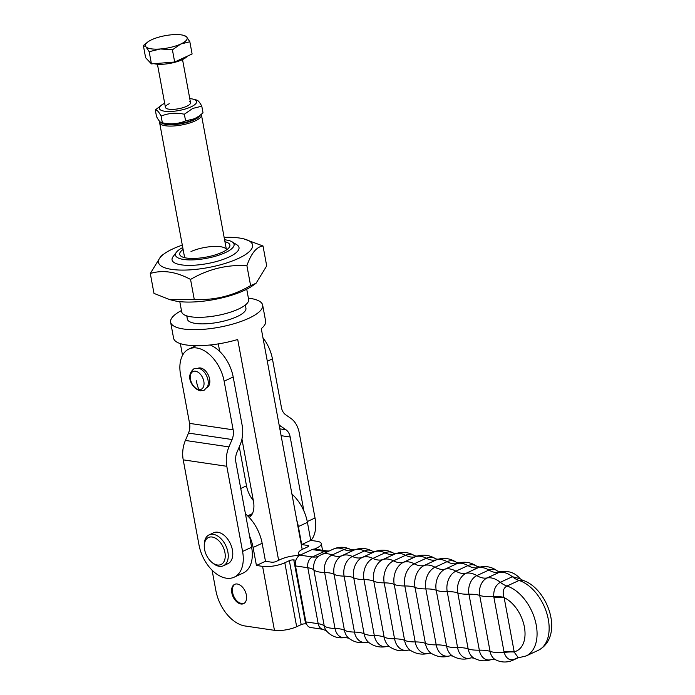 <?xml version="1.0" encoding="UTF-8"?>
<svg xmlns="http://www.w3.org/2000/svg" width="695" height="695" viewBox="0 0 695 695"><rect width="100%" height="100%" fill="white"/><g stroke="black" fill="none" stroke-linecap="round" stroke-linejoin="round"><path stroke-width="1.04" d="M183.115 249.488A25.533 7.541 -10.5 0 0 181.343 256.42A25.533 7.541 -10.5 0 0 222.226 252.276A25.533 7.541 -10.5 0 0 229.089 247.568A25.533 7.541 -10.5 0 0 224.954 241.73M159.754 121.486A21.276 6.281 -10.5 0 0 159.615 122.676L184.618 257.576A21.276 6.281 -10.5 0 0 184.635 257.68M182.75 247.533A29.781 8.792 -10.5 0 0 176.443 252.189L173.133 256.551A34.038 10.051 -10.5 0 0 172.065 259.904A34.038 10.051 -10.5 0 0 193.253 265.273A34.038 10.051 -10.5 0 0 228.777 257.133A34.038 10.051 -10.5 0 0 239.002 247.498A34.038 10.051 -10.5 0 0 236.795 244.744L232.147 241.869A29.781 8.792 -10.5 0 0 224.589 239.775M176.443 252.189A29.781 8.792 -10.5 0 0 189.917 259.913A29.781 8.792 -10.5 0 0 225.128 252.711A29.781 8.792 -10.5 0 0 232.147 241.869M179.797 301.647L181.699 311.864A34.038 10.051 -10.5 0 0 202.888 317.233A34.038 10.051 -10.5 0 0 238.402 309.101A34.038 10.051 -10.5 0 0 248.636 299.458L246.734 289.233M186.764 315.878L187.363 319.083A29.781 8.792 -10.5 0 0 205.902 323.783A29.781 8.792 -10.5 0 0 236.978 316.659A29.781 8.792 -10.5 0 0 245.926 308.233L245.335 305.018M302.195 549.45L261.268 328.622A46.8 13.822 -10.5 0 0 265.629 321.116L262.667 305.131A46.8 13.822 -10.5 0 0 248.384 298.129M181.447 310.535A46.8 13.822 -10.5 0 0 170.623 322.185A46.8 13.822 -10.5 0 0 199.769 329.56A46.8 13.822 -10.5 0 0 248.602 318.38A46.8 13.822 -10.5 0 0 262.667 305.131M219.707 351.409L218.308 343.895M239.28 446.859L246.499 485.831A21.276 13.274 -114.8 0 0 253.336 500.539M241.938 439.049L253.458 501.217A21.276 13.274 65.2 0 1 249.279 517.54M226.466 249.931A21.276 6.281 -10.5 0 0 226.448 249.826A21.276 6.281 -10.5 0 0 213.209 246.473A21.276 6.281 -10.5 0 0 191.003 251.555M170.623 322.185L173.585 338.17A46.8 13.822 -10.5 0 0 237.716 339.499L278.634 560.292M182.524 355.345L180.352 343.617M211.784 562.264L212.861 563.167A17.019 10.616 -114.8 0 0 223.399 565.765A17.019 10.616 -114.8 0 0 227.864 551.934A17.019 10.616 -114.8 0 0 209.126 534.863A17.019 10.616 -114.8 0 0 204.269 544.559L204.261 545.975A14.89 9.287 65.2 0 1 213.461 537.322A14.89 9.287 65.2 0 1 224.902 552.429A14.89 9.287 65.2 0 1 222.053 563.897A14.89 9.287 65.2 0 1 211.784 562.264A14.89 9.287 65.2 0 1 204.599 549.589A14.89 9.287 65.2 0 1 204.261 545.975M209.126 534.863L213.66 532.77A17.019 10.616 65.2 0 1 232.391 549.841A17.019 10.616 65.2 0 1 227.925 563.671L223.399 565.765M240.001 602.904L239.749 603.017A10.633 6.637 65.2 0 1 238.316 602.139L237.89 601.818A10.633 6.637 65.2 0 1 236.543 600.541L236.152 600.098A10.633 6.637 65.2 0 1 234.971 598.499L234.649 597.978A10.633 6.637 65.2 0 1 233.711 596.162L233.477 595.589A10.633 6.637 65.2 0 1 232.842 593.66L232.703 593.078A10.633 6.637 65.2 0 1 232.408 591.158L232.373 590.594A10.633 6.637 65.2 0 1 232.443 588.821L232.521 588.309A10.633 6.637 65.2 0 1 232.947 586.78L233.129 586.363A10.633 6.637 65.2 0 1 233.885 585.173L234.163 584.869A10.633 6.637 65.2 0 1 235.032 584.191M241.886 603.503L241.617 603.634A10.633 6.637 65.2 0 1 240.192 603.217L239.749 603.017M237.256 584.009A10.633 6.637 -114.8 0 0 234.649 584.347A10.633 6.637 -114.8 0 0 232.339 594.877A10.633 6.637 -114.8 0 0 240.957 603.998A10.633 6.637 -114.8 0 0 243.571 603.66A10.633 6.637 -114.8 0 0 245.882 593.13A10.633 6.637 -114.8 0 0 237.256 584.009M503.953 651.554A25.533 7.541 169.5 0 1 509.461 651.415A25.533 7.541 169.5 0 1 514.187 651.788L504.144 597.63A25.533 7.541 -10.5 0 0 499.427 597.257A25.533 7.541 -10.5 0 0 493.91 597.396L504.136 652.449C506.186 658.608 509.661 660.875 514.561 659.251L517.506 657.887M300.058 555.14L312.368 556.964A8.514 6.159 98.4 0 0 307.815 567.745A25.533 7.541 169.5 0 1 311.473 568.606A25.533 7.541 169.5 0 1 313.862 569.917A11.459 8.297 -81.6 0 1 318.849 556.043L318.631 556.156A25.533 15.924 -114.8 0 1 316.434 556.877A25.533 15.924 -114.8 0 1 312.368 556.964L324.443 551.387A8.514 6.159 98.4 0 1 327.171 550.961L314.852 549.146A8.514 6.159 98.4 0 0 312.133 549.563L300.058 555.14A8.514 6.159 98.4 0 0 295.497 565.921L305.87 621.886A8.514 6.159 98.4 0 0 310.665 627.516L322.984 629.331L326.424 630.895A11.459 8.297 -81.6 0 1 324.226 625.874A25.533 7.541 -10.5 0 0 321.846 624.57A25.533 7.541 -10.5 0 0 318.188 623.702A8.514 6.159 98.4 0 0 322.984 629.331M495.439 659.703C501.208 662.57 507.011 662.752 512.849 660.25A26.062 16.254 65.2 0 0 514.561 659.251A25.533 15.924 65.2 0 1 516.237 658.269L518.383 657.791L514.135 652.032A25.533 7.011 -13.7 0 0 504.136 652.449A26.062 7.697 -10.5 0 1 490.071 651.38L479.698 595.424A13.778 9.965 -81.6 0 1 487.073 577.962A25.533 15.924 -114.8 0 1 483.173 578.014A25.533 15.924 -114.8 0 1 482.095 577.814A25.533 15.924 -114.8 0 1 476.822 575.616A26.062 16.254 65.2 0 0 466.084 573.279L478.16 567.711A26.062 16.254 65.2 0 1 488.898 570.048L476.822 575.616A14.682 10.625 98.4 0 0 468.96 594.225L479.333 650.181A14.682 10.625 98.4 0 0 491.869 659.364L495.439 659.703A13.778 9.965 -81.6 0 1 490.071 651.38A25.533 7.541 -10.5 0 0 486.535 650.555A25.533 7.541 -10.5 0 0 485.431 650.416A25.533 7.541 -10.5 0 0 479.333 650.181A26.062 7.697 -10.5 0 1 468.152 648.887A25.533 7.541 169.5 0 0 464.399 647.992A25.533 7.541 169.5 0 0 463.617 647.888A25.533 7.541 169.5 0 0 457.588 647.61A16.159 11.693 98.4 0 0 471.123 657.8L473.99 658.148A15.507 11.216 -81.6 0 1 468.152 648.887L457.779 592.931A15.507 11.216 -81.6 0 1 466.084 573.279A25.533 15.924 65.2 0 1 461.906 573.392A25.533 15.924 65.2 0 1 461.132 573.253A25.533 15.924 65.2 0 1 455.868 571.177A16.159 11.693 98.4 0 0 447.215 591.654L457.588 647.61A26.062 7.697 -10.5 0 1 446.59 646.22A25.533 7.541 -10.5 0 0 442.628 645.238A25.533 7.541 -10.5 0 0 442.159 645.177A25.533 7.541 -10.5 0 0 436.208 644.856A17.088 12.371 98.4 0 0 450.256 655.732L452.662 656.063A16.706 12.084 -81.6 0 1 446.59 646.22L436.217 590.264A26.062 7.697 -10.5 0 0 447.215 591.654A25.533 7.541 169.5 0 1 453.244 591.923A25.533 7.541 169.5 0 1 454.026 592.027A25.533 7.541 169.5 0 1 457.779 592.931A26.062 7.697 -10.5 0 0 468.96 594.225A25.533 7.541 169.5 0 1 475.059 594.46A25.533 7.541 169.5 0 1 476.162 594.599A25.533 7.541 169.5 0 1 479.698 595.424A26.062 7.697 -10.5 0 0 493.763 596.492A25.533 8.036 172.7 0 1 504.005 597.353C502.303 591.836 503.293 588.066 506.985 586.033A25.533 15.924 65.2 0 1 503.623 584.547A25.533 15.924 65.2 0 1 500.304 582.297C495.622 585.129 493.441 589.855 493.763 596.492L493.91 597.396M518.383 657.791L526.141 655.932A38.294 23.891 -114.8 0 0 535.185 620.461A38.294 23.891 -114.8 0 0 506.985 586.033L519.061 580.455L522.675 580.273L520.164 578.735L512.38 576.72L500.304 582.297A26.062 16.254 65.2 0 0 487.073 577.962L499.149 572.393A13.778 9.965 -81.6 0 1 501.052 571.768C508.801 570.56 515.177 572.88 520.164 578.735M514.135 652.032L514.187 651.788A29.781 18.583 65.2 0 0 524.386 626.959A29.781 18.583 65.2 0 0 504.144 597.63L504.005 597.353M314.392 549.102L316.503 548.12A15.959 4.709 169.5 0 0 321.298 543.603L322.532 550.275M296.808 520.416A34.038 21.232 65.2 0 1 298.363 526.567L301.7 544.559L310.752 540.371L316.929 541.283A15.959 4.709 169.5 0 1 321.298 543.603M301.7 544.559L307.868 545.471A3.188 0.938 -10.5 0 1 308.745 545.931A3.188 0.938 -10.5 0 1 307.781 546.835L303.263 548.92A15.959 4.709 169.5 0 0 298.468 553.437A15.959 4.709 169.5 0 0 300.188 555.079M299.363 555.522A15.959 4.709 -10.5 0 0 280.615 559.379L276.097 561.464A3.188 0.938 169.5 0 1 271.649 562.194L265.481 561.282L256.42 565.461L253.093 547.478A34.038 21.232 -114.8 0 0 249.574 536.132M295.914 560.257L293.777 559.944A3.188 0.938 169.5 0 0 289.337 560.665L284.811 562.759A15.959 4.709 -10.5 0 1 262.597 566.373L256.42 565.461M212.088 570.204L215.867 590.568A34.038 21.232 -114.8 0 0 245.031 625.978L274.447 630.322A15.959 4.709 169.5 0 0 296.661 626.708L301.187 624.614A3.188 0.938 -10.5 0 1 305.635 623.893L306.538 624.032M241.617 603.634L242.042 603.686A10.633 6.637 65.2 0 0 243.372 603.616M245.465 513.935A34.038 21.232 65.2 0 1 262.145 543.29L265.481 561.282M310.752 540.371L307.425 522.388A34.038 21.232 -114.8 0 0 291.926 494.058M198.231 368.168A10.633 6.637 65.2 0 1 200.49 367.976A10.633 6.637 65.2 0 1 209.021 376.82A10.633 6.637 65.2 0 1 207.136 387.454M226.796 466.293A25.533 18.47 -81.6 0 1 228.959 446.885L232.069 439.527A12.762 9.235 98.4 0 0 233.146 429.823L224.138 381.19A31.909 19.912 65.2 0 0 188.971 348.994A31.909 19.912 65.2 0 0 180.561 374.744L189.57 423.385A12.762 9.235 -81.6 0 1 188.493 433.089L185.383 440.448A25.533 18.47 98.4 0 0 183.219 459.847L199.005 545.002A31.909 19.912 65.2 0 0 234.172 577.189A31.909 19.912 65.2 0 0 242.581 551.439L226.796 466.293L183.219 459.847M210.125 344.981A31.909 19.912 65.2 0 1 233.19 377.003L242.208 425.644A25.533 18.47 -81.6 0 1 240.044 445.052L236.934 452.402A12.762 9.235 98.4 0 0 235.857 462.105L251.633 547.26A31.909 19.912 65.2 0 1 243.224 573.01L234.172 577.189M267.314 361.252L272.431 358.889L281.44 407.531A12.762 9.235 98.4 0 0 285.671 414.785L290.797 418.329A25.533 18.47 -81.6 0 1 299.241 432.837L315.026 517.992A31.909 19.912 -114.8 0 1 311.004 540.406M303.906 511.042L290.189 437.025A12.762 9.235 98.4 0 0 285.966 429.771L280.832 426.217A25.533 18.47 -81.6 0 1 279.095 424.819M272.431 358.889A31.909 19.912 -114.8 0 0 262.971 337.813M200.03 115.379A20.207 5.968 169.5 0 1 186.399 122.555A20.207 5.968 169.5 0 1 166.009 124.422A20.207 5.968 169.5 0 1 161.014 122.502M159.615 122.676A21.276 6.281 -10.5 0 0 165.436 125.769A21.276 6.281 -10.5 0 0 188.892 123.241A21.276 6.281 -10.5 0 0 201.446 114.927A21.276 6.281 -10.5 0 0 201.263 114.397M243.893 238.898L263.005 245.978C256.568 246.768 251.199 253.336 246.907 265.672C227.048 264.491 208.265 269.069 190.552 279.433C176.061 271.676 162.647 269.695 150.294 273.483L160.945 256.108L164.42 253.632A47.842 14.126 -10.5 0 0 159.798 264.865A47.842 14.126 -10.5 0 0 216.849 265.716A47.842 14.126 -10.5 0 0 251.269 242.538A47.842 14.126 -10.5 0 0 243.893 238.898A47.842 14.126 -10.5 0 0 224.146 237.386M182.307 245.135A47.842 14.126 -10.5 0 0 164.42 253.632M178.241 264.23A34.038 10.051 -10.5 0 0 213.582 262.25A34.038 10.051 -10.5 0 0 234.78 253.753M256.055 283.273L252.572 285.749A47.842 14.126 169.5 0 1 173.098 300.475L169.702 299.597L194.244 299.354C214.095 300.544 232.886 295.957 250.6 285.602L256.055 283.273L266.698 265.898L263.005 245.978M150.294 273.483L153.986 293.403L169.702 299.597M250.6 285.602L246.907 265.672M194.244 299.354L190.552 279.433M194.643 118.68L185.591 120.921C178.285 123.945 170.536 124.579 162.343 122.798L165.167 123.658A18.93 5.595 169.5 0 0 193.271 119.714A18.93 5.595 169.5 0 0 196.615 117.829L199.118 116.048L194.643 118.68M161.11 116.117L162.343 122.798C160.849 123.145 158.912 121.086 156.531 116.621L155.298 109.949C156.783 109.602 158.721 111.66 161.11 116.117C168.407 113.085 176.156 112.46 184.357 114.241L192.741 108.429L201.793 106.196C199.404 101.731 197.467 99.672 195.973 100.019M189.77 98.629A18.93 5.595 169.5 0 1 193.158 99.159A18.93 5.595 169.5 0 1 190.908 106.926A18.93 5.595 169.5 0 1 166.583 111.426A18.93 5.595 169.5 0 1 161.709 104.98A18.93 5.595 169.5 0 1 164.672 103.277M161.709 104.98L155.298 109.949M189.596 101.592A12.762 3.77 169.5 0 1 188.944 105.032A12.762 3.77 169.5 0 1 186.694 106.3A12.762 3.77 169.5 0 1 167.738 108.959A12.762 3.77 169.5 0 1 169.259 103.729M199.118 116.048L203.027 112.868L201.793 106.196M184.357 114.241L185.591 120.921M187.259 56.208A18.895 5.577 169.5 0 1 187.103 56.408A18.895 5.577 169.5 0 1 172.343 62.906A18.895 5.577 169.5 0 1 154.064 63.688M145.933 46.826L143.361 45.523L147.992 41.83A21.276 6.281 -10.5 0 0 146.141 43.481A21.276 6.281 -10.5 0 0 145.933 46.826A21.276 6.281 -10.5 0 0 160.458 48.971A21.276 6.281 -10.5 0 0 180.796 44.002A21.276 6.281 -10.5 0 0 186.399 40.232A21.276 6.281 -10.5 0 0 186.608 36.896L189.839 41.77L180.796 44.002L172.412 49.814L160.458 48.971L149.173 51.691L145.933 46.826M184.027 35.593L186.608 36.896A21.276 6.281 -10.5 0 0 183.324 35.28A21.276 6.281 -10.5 0 0 172.082 34.75A21.276 6.281 -10.5 0 0 151.745 39.711A21.276 6.281 -10.5 0 0 147.992 41.83M172.412 49.814L174.671 62.02L192.107 53.975L189.839 41.77M174.671 62.02L151.432 63.897L145.62 57.728L143.361 45.523M151.432 63.897L149.173 51.691M246.499 485.831L240.748 488.489M251.746 514.847L248.237 516.463M252.389 513.657L247.62 515.864M480.063 567.059L477.213 566.555A16.159 11.693 98.4 0 0 467.943 565.608A25.533 15.924 65.2 0 0 473.208 567.676A25.533 15.924 65.2 0 0 473.981 567.815A25.533 15.924 65.2 0 0 478.16 567.711A15.507 11.216 -81.6 0 1 480.063 567.059C486.5 565.765 492.321 567.103 497.524 571.064A14.682 10.625 98.4 0 0 488.898 570.048A25.533 15.924 -114.8 0 0 494.171 572.237A25.533 15.924 -114.8 0 0 495.248 572.445A25.533 15.924 -114.8 0 0 499.149 572.393A26.062 16.254 65.2 0 1 512.38 576.72A25.533 15.924 65.2 0 0 515.699 578.978A25.533 15.924 65.2 0 0 519.061 580.455A38.294 23.891 65.2 0 1 547.26 614.884A38.294 23.891 65.2 0 1 538.217 650.355L526.141 655.932M417.017 556.13L414.837 555.818A17.366 12.562 98.4 0 0 405.576 555.279A25.533 15.924 65.2 0 0 410.658 556.982A25.533 15.924 65.2 0 0 410.815 556.999A25.533 15.924 65.2 0 0 415.653 556.652A17.497 12.658 -81.6 0 1 417.017 556.13C423.698 554.228 429.979 555.149 435.843 558.91A17.497 12.658 98.4 0 0 426.278 558.224L414.203 563.801A17.497 12.658 98.4 0 0 404.829 585.963A26.062 7.697 -10.5 0 1 394.213 584.399A25.533 7.541 -10.5 0 0 389.991 583.27A25.533 7.541 -10.5 0 0 389.843 583.244A25.533 7.541 -10.5 0 0 384.196 582.862L394.569 638.818A17.366 12.562 98.4 0 0 408.295 650.042L410.476 650.372A17.497 12.658 -81.6 0 1 404.586 640.356L394.213 584.399A17.497 12.658 -81.6 0 1 403.578 562.229L415.653 556.652A26.062 16.254 65.2 0 1 426.278 558.224A25.533 15.924 -114.8 0 0 431.526 560.057A25.533 15.924 -114.8 0 0 431.673 560.083A25.533 15.924 -114.8 0 0 436.408 559.84A26.062 16.254 65.2 0 1 447.067 561.664A25.533 15.924 -114.8 0 0 452.323 563.619A25.533 15.924 -114.8 0 0 452.784 563.697A25.533 15.924 -114.8 0 0 457.241 563.523A16.706 12.084 -81.6 0 1 459.048 562.88C465.659 561.369 471.714 562.594 477.213 566.555M375.196 551.482C381.598 549.276 387.749 549.858 393.657 553.22A16.706 12.084 98.4 0 0 384.969 552.846L372.894 558.424A26.062 16.254 65.2 0 0 362.382 557.364A25.533 15.924 -114.8 0 1 357.612 557.955A25.533 15.924 -114.8 0 1 356.848 557.868A25.533 15.924 -114.8 0 1 352.391 556.486A26.062 16.254 65.2 0 0 341.931 555.687A25.533 15.924 65.2 0 1 337.205 556.408A25.533 15.924 65.2 0 1 336.145 556.295A25.533 15.924 65.2 0 1 332.002 555.053A13.778 9.965 98.4 0 0 324.626 572.506A25.533 7.541 -10.5 0 1 329.135 572.871A25.533 7.541 -10.5 0 1 330.168 573.045A25.533 7.541 -10.5 0 1 334.069 574.296A14.682 10.625 -81.6 0 1 341.931 555.687L354.007 550.11A14.682 10.625 -81.6 0 1 354.45 549.919C360.566 547.634 366.526 548.042 372.329 551.135L375.196 551.482A16.159 11.693 -81.6 0 0 374.457 551.787A25.533 15.924 65.2 0 1 369.688 552.386A25.533 15.924 65.2 0 1 368.923 552.29A25.533 15.924 65.2 0 1 364.467 550.909L352.391 556.486A15.507 11.216 98.4 0 0 344.094 576.129L354.459 632.085A26.062 7.697 -10.5 0 1 344.442 630.252A25.533 7.541 -10.5 0 0 340.541 629.01A25.533 7.541 -10.5 0 0 339.507 628.836A25.533 7.541 -10.5 0 0 334.999 628.462A13.778 9.965 98.4 0 0 345.276 637.515L348.794 638.218A14.682 10.625 -81.6 0 1 344.442 630.252L334.069 574.296A26.062 7.697 -10.5 0 0 344.094 576.129A25.533 7.541 169.5 0 1 348.968 576.511A25.533 7.541 169.5 0 1 349.724 576.624A25.533 7.541 169.5 0 1 353.729 577.832A16.159 11.693 -81.6 0 1 362.382 557.364L374.457 551.787A26.062 16.254 65.2 0 1 384.969 552.846A25.533 15.924 -114.8 0 0 389.739 554.384A25.533 15.924 -114.8 0 0 390.199 554.436A25.533 15.924 -114.8 0 0 395.003 553.967A26.062 16.254 65.2 0 1 405.576 555.279L393.5 560.856A25.533 15.924 65.2 0 0 398.583 562.55A25.533 15.924 65.2 0 0 398.739 562.576A25.533 15.924 65.2 0 0 403.578 562.229A26.062 16.254 65.2 0 1 414.203 563.801A25.533 15.924 -114.8 0 0 419.45 565.634A25.533 15.924 -114.8 0 0 419.598 565.661A25.533 15.924 -114.8 0 0 424.332 565.417A26.062 16.254 65.2 0 1 434.992 567.242A25.533 15.924 65.2 0 0 440.248 569.196A25.533 15.924 65.2 0 0 440.708 569.274A25.533 15.924 65.2 0 0 445.165 569.101A16.706 12.084 -81.6 0 0 436.217 590.264A25.533 7.541 -10.5 0 0 432.255 589.282A25.533 7.541 -10.5 0 0 431.786 589.212A25.533 7.541 -10.5 0 0 425.844 588.9L436.208 644.856A26.062 7.697 -10.5 0 1 425.401 643.379L415.028 587.414A17.366 12.562 -81.6 0 1 424.332 565.417L436.408 559.84A17.366 12.562 -81.6 0 1 438.024 559.24C444.713 557.52 450.925 558.606 456.641 562.498A17.088 12.371 98.4 0 0 447.067 561.664L434.992 567.242A17.088 12.371 98.4 0 0 425.844 588.9A26.062 7.697 -10.5 0 1 415.028 587.414A25.533 7.541 169.5 0 0 410.858 586.354A25.533 7.541 169.5 0 0 410.702 586.328A25.533 7.541 169.5 0 0 404.829 585.963L415.202 641.928A25.533 7.541 169.5 0 1 421.074 642.293A25.533 7.541 169.5 0 1 421.231 642.31A25.533 7.541 169.5 0 1 425.401 643.379A17.366 12.562 -81.6 0 0 431.482 653.465C437.416 657.053 443.671 657.809 450.256 655.732M393.657 553.22L396.063 553.55A17.088 12.371 -81.6 0 0 395.003 553.967L382.928 559.545A26.062 16.254 65.2 0 1 393.5 560.856A17.366 12.562 98.4 0 0 384.196 582.862A26.062 7.697 -10.5 0 1 373.78 581.202A17.088 12.371 -81.6 0 1 382.928 559.545A25.533 15.924 -114.8 0 1 378.123 560.014A25.533 15.924 -114.8 0 1 377.663 559.953A25.533 15.924 -114.8 0 1 372.894 558.424A16.706 12.084 98.4 0 0 363.954 579.578A25.533 7.541 -10.5 0 1 369.21 579.969A25.533 7.541 -10.5 0 1 369.662 580.038A25.533 7.541 -10.5 0 1 373.78 581.202L384.153 637.159A25.533 7.541 -10.5 0 0 380.035 635.995A25.533 7.541 -10.5 0 0 379.583 635.925A25.533 7.541 -10.5 0 0 374.318 635.543A16.706 12.084 98.4 0 0 387.271 646.402L389.678 646.784A17.088 12.371 -81.6 0 1 384.153 637.159A26.062 7.697 -10.5 0 0 394.569 638.818A25.533 7.541 169.5 0 1 400.207 639.209A25.533 7.541 169.5 0 1 400.363 639.226A25.533 7.541 169.5 0 1 404.586 640.356A26.062 7.697 -10.5 0 0 415.202 641.928A17.497 12.658 98.4 0 0 429.302 653.152L431.482 653.465M366.256 642.223L369.106 642.727A16.159 11.693 -81.6 0 1 364.102 633.797L353.729 577.832A26.062 7.697 -10.5 0 0 363.954 579.578L374.318 635.543A26.062 7.697 -10.5 0 1 364.102 633.797A25.533 7.541 169.5 0 0 360.088 632.589A25.533 7.541 169.5 0 0 359.341 632.467A25.533 7.541 169.5 0 0 354.459 632.085A15.507 11.216 98.4 0 0 366.256 642.223C359.819 643.518 353.998 642.18 348.794 638.218M372.329 551.135A15.507 11.216 98.4 0 0 364.467 550.909A26.062 16.254 65.2 0 0 354.007 550.11A25.533 15.924 65.2 0 1 349.281 550.831A25.533 15.924 65.2 0 1 348.221 550.718A25.533 15.924 65.2 0 1 344.077 549.476L332.002 555.053A26.062 16.254 65.2 0 0 321.394 554.61L318.849 556.043M467.943 565.608L455.868 571.177A26.062 16.254 65.2 0 0 445.165 569.101L457.241 563.523A26.062 16.254 65.2 0 1 467.943 565.608M324.626 572.506L334.999 628.462A26.062 7.697 -10.5 0 1 324.226 625.874L313.862 569.917A26.062 7.697 -10.5 0 0 324.626 572.506M295.497 565.921L307.815 567.745L318.188 623.702L305.87 621.886M312.133 549.563L324.443 551.387A25.533 15.924 -114.8 0 0 328.509 551.3A25.533 15.924 -114.8 0 0 328.587 551.283M354.45 549.919L350.879 549.58A13.778 9.965 98.4 0 0 344.077 549.476A26.062 16.254 65.2 0 0 333.47 549.033L321.394 554.61M305.635 623.893L293.777 559.944M262.597 566.373L274.447 630.322M296.661 626.708L284.811 562.759M262.145 543.29L253.093 547.478M289.337 560.665L301.187 624.614M316.738 549.424L316.503 548.12M308.094 546.678L307.868 545.471M298.363 526.567L307.425 522.388M198.857 389.539A9.765 6.09 65.2 0 1 190.491 379.374A9.765 6.09 65.2 0 1 195.46 371.191A9.765 6.09 65.2 0 1 203.826 381.346A9.765 6.09 65.2 0 1 198.857 389.539A40.51 29.312 98.4 0 1 196.311 380.756M199.126 368.393L194.114 368.637C184.158 376.594 193.245 389.313 200.273 390.798L204.104 390.286L207.553 386.629A11.502 7.176 -114.8 0 0 206.676 375.969A11.502 7.176 -114.8 0 0 199.126 368.393A11.502 7.176 -114.8 0 0 198.153 368.168M185.383 440.448L228.959 446.885M251.633 547.26L242.581 551.439M233.19 377.003L224.138 381.19M189.57 423.385L233.146 429.823M232.069 439.527L188.493 433.089M279.842 428.867L285.966 429.771M290.189 437.025L281.101 435.678M307.268 521.571L315.026 517.992M280.832 426.217L279.312 425.992M497.524 571.064L501.052 571.768M456.641 562.498L459.048 562.88M435.843 558.91L438.024 559.24M327.171 550.961L329.248 550.979M326.424 630.886C331.428 636.498 337.709 638.714 345.276 637.515M389.678 646.784C395.394 650.676 401.606 651.762 408.295 650.042M452.662 656.063C458.57 659.425 464.72 659.998 471.123 657.8M512.849 660.25L518.14 657.809M522.675 580.273C548.173 588.318 564.748 636.724 538.217 650.355M369.106 642.727C374.605 646.689 380.66 647.914 387.271 646.402M410.476 650.372C416.34 654.134 422.621 655.055 429.302 653.152M473.99 658.148C479.793 661.24 485.753 661.649 491.869 659.364M396.063 553.55C402.648 551.474 408.912 552.23 414.837 555.818M333.47 549.033C339.308 546.522 345.111 546.704 350.879 549.58M298.85 555.522L298.468 553.437M196.146 345.684L188.971 348.994M226.448 249.826L201.446 114.927M193.158 99.159L196.72 100.08M157.435 64.218L165.427 107.343M168.546 124.188L168.642 124.674M182.533 59.562L190.526 102.686M193.653 119.54L193.74 120.026M183.324 35.28L184.774 35.654"/></g></svg>
